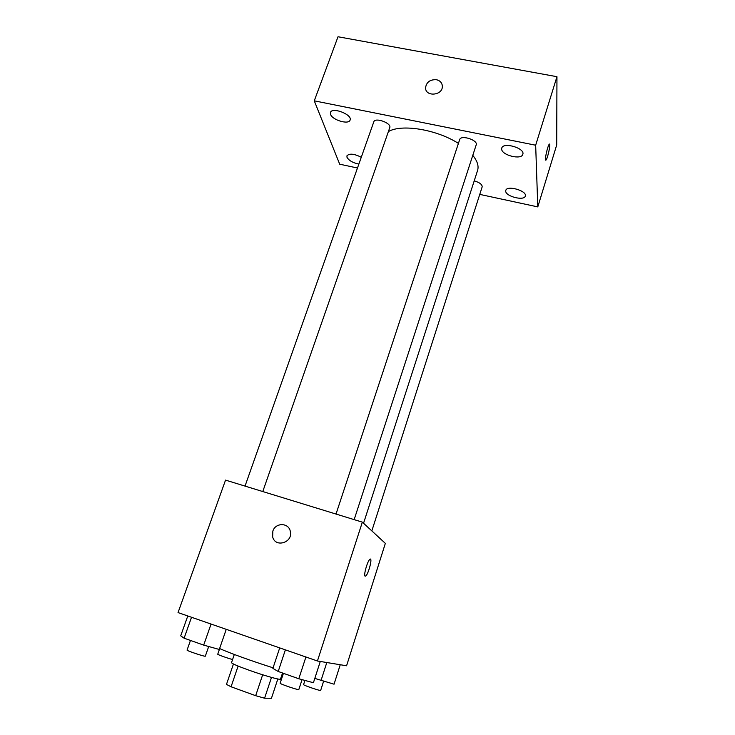 <?xml version="1.0" encoding="UTF-8"?>
<svg xmlns="http://www.w3.org/2000/svg" width="735" height="735" viewBox="0 0 735 735"><rect width="100%" height="100%" fill="white"/><g stroke="black" fill="none" stroke-linecap="round" stroke-linejoin="round"><path stroke-width="1.1" d="M277.83 678.984L271.454 698.25L264.582 698.213L255.67 695.687L231.066 686.775L226.463 684.404L233.445 663.999M238.122 666.075L231.066 686.775M262.671 674.776L255.67 695.687M282.534 673.003L280.504 679.14C280.752 680.288 263.929 675.538 248.954 670.173C237.736 666.121 231.92 663.613 231.516 662.648L234.318 654.481M271.5 677.413L264.582 698.213M219.609 648.518C228.218 652.551 252.564 661.353 273.071 667.812M362.355 522.144L385.342 543.376L346.58 665.772L317.428 660.995L178.045 612.586L225.544 480.111L362.355 522.144L317.428 660.995M272.841 531.148C275.368 522.53 288.515 522.484 290.261 531.129C293.55 542.356 275.386 548.301 272.657 536.917L272.841 531.148M365.111 576.157C363.366 575.569 367.408 561.136 369.806 559.381C372.902 556.367 368.713 573.695 365.8 575.964L365.111 576.157M370.412 559.142C372.333 559.317 368.281 574.09 365.8 575.955L365.194 576.194M272.657 536.917L272.85 531.148C275.368 522.53 288.524 522.484 290.261 531.129M388.383 131.602C401.485 123.737 436.544 129.397 458.419 143.399M472.78 155.342C477.355 161.002 478.954 166.046 477.575 170.465L363.549 523.246M336.014 514.05L459.678 139.595C460.863 134.56 478.219 140.1 476.197 144.869L354.16 519.617M245.031 486.092L373.812 121.817C375.052 117.021 391.801 123.149 389.761 127.651L262.772 491.55M474.213 180.874C479.56 182.427 482.215 184.43 482.169 186.883L371.827 530.89M479.762 194.389L537.79 206.902L535.668 145.218L314.268 100.833L339.699 164.19L357.486 168.021M501.656 149.113C501.729 155.296 521.51 160.193 522.815 154.332C525.323 148.222 503.181 141.69 501.757 148.112L501.656 149.113M330.557 114.366C332.321 120.108 348.868 124.959 350.09 120.081C352.653 114.642 332.018 106.639 330.465 112.483L330.557 114.366M361.28 157.281C354.206 153.716 349.419 153.229 346.929 155.838L347.003 157.318C348.914 160.579 352.873 162.839 358.864 164.107M505.708 191.192C505.744 196.493 524.22 201.124 525.277 196.08C527.436 190.879 506.939 184.926 505.79 190.402L505.708 191.192M537.79 206.902L556.707 144.942L556.955 76.697L535.668 145.218M545.48 159.192C545.324 156.031 548.025 145.3 549.238 144.262C551.158 141.956 547.777 158.457 546.022 160.046L545.48 159.192M556.955 76.697L338.017 36.75L314.268 100.833M425.703 88.935L425.565 87.713C426.475 82.09 430.085 79.426 436.415 79.72C440.136 80.63 442.121 82.825 442.351 86.298C442.727 95.679 425.262 97.112 425.565 87.713C426.475 82.081 430.085 79.417 436.406 79.711C439.622 80.455 441.57 82.256 442.24 85.141M549.504 144.124C550.8 144.014 547.575 158.686 546.013 160.046L545.747 160.184M219.701 648.564L217.744 654.205C217.202 654.527 228.052 658.404 232.591 659.515M340.25 664.734L334.058 684.193L314.81 678.405M326.799 662.529L321.002 680.592M304.933 680.426L303.573 684.607C302.903 685.121 320.892 691.24 320.662 690.422L323.584 681.299M226.251 629.335L219.278 649.464L203.687 645.119L184.108 638.191L180.709 635.839L187.783 615.967M211.064 624.052L203.687 645.119M191.532 617.271L184.108 638.191M190.466 640.442L187.067 650.071C186.322 650.668 205.552 657.053 205.331 656.144L208.694 646.515M320.285 661.463L313.413 682.732L298.805 678.763L278.207 671.478L272.878 668.409L279.704 647.893M305.916 656.998L298.805 678.763M285.373 649.869L278.207 671.478M283.416 673.315L280.145 683.201C279.392 683.835 299.044 690.496 298.823 689.531L302.048 679.636"/></g></svg>
